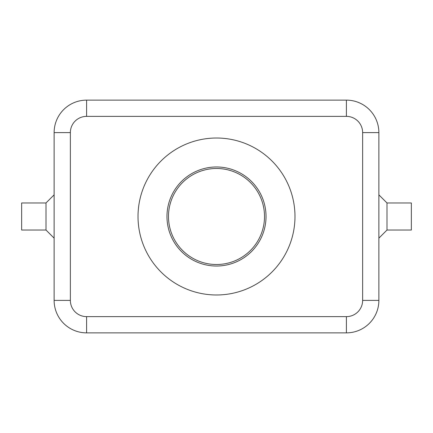 <?xml version="1.0" encoding="UTF-8"?>
<svg xmlns="http://www.w3.org/2000/svg" width="433" height="433" viewBox="0 0 433 433"><rect width="100%" height="100%" fill="white"/><g stroke="black" fill="none" stroke-linecap="round" stroke-linejoin="round"><path stroke-width="0.65" d="M54.125 300.394A32.475 32.475 0 0 0 86.6 332.869L346.4 332.869A32.475 32.475 0 0 0 378.875 300.394L378.875 132.606A32.475 32.475 0 0 0 346.4 100.131L86.6 100.131A32.475 32.475 0 0 0 54.125 132.606L54.125 300.394A32.475 32.475 0 0 0 86.6 332.869A32.475 32.475 0 0 1 54.125 300.394L70.362 300.394L70.362 132.606L54.125 132.606A32.475 32.475 0 0 1 86.6 100.131A32.475 32.475 0 0 0 54.125 132.606M386.994 202.969L386.994 230.031L411.35 230.031L411.35 202.969L386.994 202.969L378.875 194.85M166.976 216.5A49.524 49.524 0 0 0 216.5 266.024A49.524 49.524 0 0 0 266.024 216.5A49.524 49.524 0 0 0 216.5 166.976A49.524 49.524 0 0 0 166.976 216.5M138.019 216.5A78.481 78.481 0 0 1 216.5 138.019A78.481 78.481 0 0 1 294.981 216.5A78.481 78.481 0 0 1 216.5 294.981A78.481 78.481 0 0 1 138.019 216.5M46.006 230.031L46.006 202.969L21.65 202.969L21.65 230.031L46.006 230.031L54.125 238.15M346.4 100.131A32.475 32.475 0 0 1 378.875 132.606A32.475 32.475 0 0 0 346.4 100.131L346.4 116.369A16.238 16.238 0 0 1 362.637 132.606L362.637 300.394A16.238 16.238 0 0 1 346.4 316.631L86.6 316.631L86.6 332.869M168.486 216.5A48.014 48.014 0 0 0 216.5 264.514A48.014 48.014 0 0 0 264.514 216.5A48.014 48.014 0 0 0 216.5 168.486A48.014 48.014 0 0 0 168.486 216.5M386.994 230.031L378.875 238.15M346.4 316.631L346.4 332.869A32.475 32.475 0 0 0 378.875 300.394L362.637 300.394M70.362 132.606A16.238 16.238 0 0 1 86.6 116.369L86.6 100.131M86.6 116.369L346.4 116.369M378.875 132.606L362.637 132.606M86.6 316.631A16.238 16.238 0 0 1 70.362 300.394M46.006 202.969L54.125 194.85"/></g></svg>

